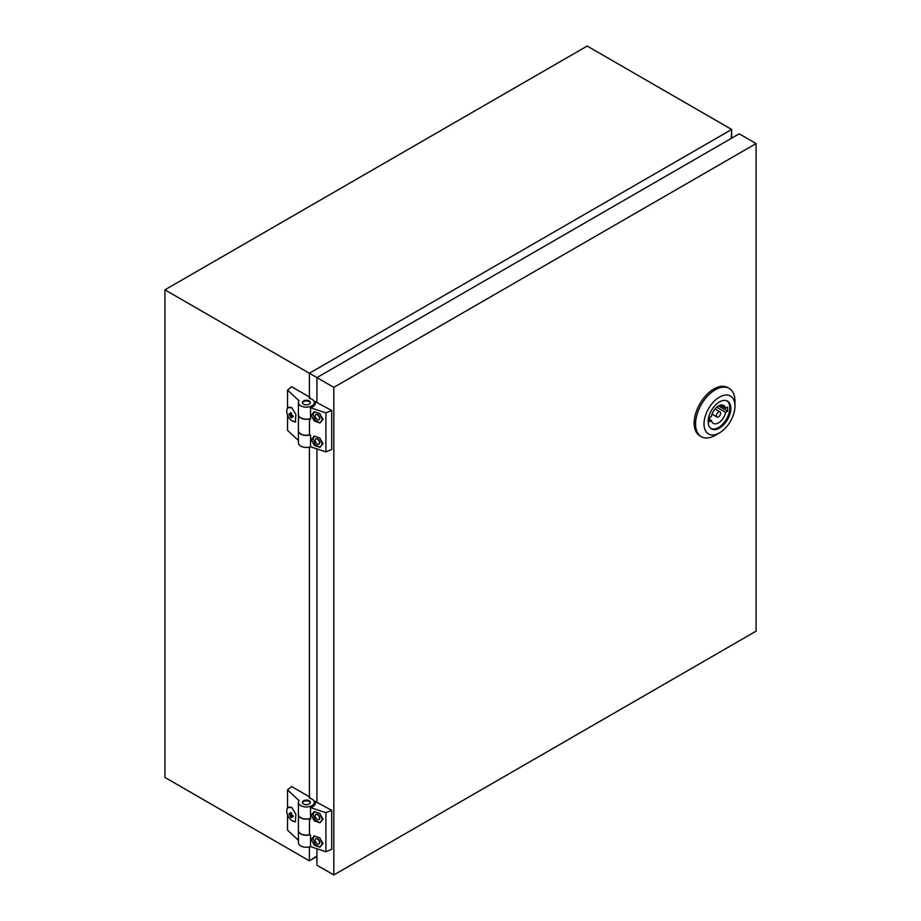 <?xml version="1.0" encoding="UTF-8"?>
<svg xmlns="http://www.w3.org/2000/svg" width="921" height="921" viewBox="0 0 921 921"><rect width="100%" height="100%" fill="white"/><g stroke="black" fill="none" stroke-linecap="round" stroke-linejoin="round"><path stroke-width="1.38" d="M333.816 387.361L333.816 874.95L756.083 631.161L756.083 143.572L333.816 387.361L316.928 377.61L316.928 401.982M316.928 448.907L316.928 801.811M316.928 848.725L316.928 865.199L333.816 874.95M731.654 138.173L731.654 129.458L309.387 373.247L316.928 377.61L739.195 133.81L756.083 143.572M295.722 821.52A7.967 4.593 60 0 1 292.371 820.864A7.967 4.593 60 0 1 291.911 820.576L295.307 821.866L295.894 814.302L291.911 807.625A7.967 4.593 -120 0 0 288.388 807.475A7.967 4.593 -120 0 0 287.087 813.554A7.967 4.593 -120 0 0 291.911 820.576M291.635 813.116L290.599 812.518L290.46 814.268L289.148 813.358L290.599 817.065L291.635 817.652L291.497 816.075L293.085 816.823L293.085 815.626L291.497 814.866L291.635 813.116M316.007 838.732A2.982 1.727 60 0 1 316.145 838.64A2.982 1.727 60 0 1 317.63 838.789A2.982 1.727 60 0 1 319.587 841.414A2.982 1.727 60 0 1 319.127 843.809A2.982 1.727 60 0 1 318.977 843.878M317.354 843.82A2.982 1.727 60 0 1 315.396 841.195A2.982 1.727 60 0 1 315.857 838.801A2.982 1.727 60 0 1 317.354 838.95A2.982 1.727 60 0 1 319.299 841.575A2.982 1.727 60 0 1 318.85 843.97A2.982 1.727 60 0 1 317.354 843.82M316.007 814.348A2.982 1.727 60 0 1 316.145 814.256A2.982 1.727 60 0 1 317.63 814.406A2.982 1.727 60 0 1 319.587 817.042A2.982 1.727 60 0 1 319.127 819.437A2.982 1.727 60 0 1 318.977 819.506M317.354 819.448A2.982 1.727 -120 0 0 318.85 819.598A2.982 1.727 -120 0 0 319.299 817.203A2.982 1.727 -120 0 0 317.354 814.567A2.982 1.727 -120 0 0 315.857 814.417A2.982 1.727 -120 0 0 315.396 816.812A2.982 1.727 -120 0 0 317.354 819.448M298.416 814.486A7.967 4.593 0 0 0 298.416 814.567A7.967 4.593 0 0 0 300.741 817.825A7.967 4.593 0 0 0 309.479 818.804L309.479 834.725L310.538 835.082L310.538 846.618L325.919 851.695L331.71 849.346L331.71 810.342L314.729 801.178A8.957 5.169 0 0 1 315.327 803.031A8.957 5.169 0 0 1 310.538 807.613L325.919 812.69L325.919 851.695M309.479 834.725A7.967 4.593 180 0 1 300.741 833.747A7.967 4.593 180 0 1 298.416 830.5L298.416 814.567M310.308 802.744A3.983 2.303 0 0 0 309.191 801.489A3.983 2.303 0 0 0 305.15 800.925A3.983 2.303 0 0 0 302.445 802.744M309.191 800.763A3.983 2.303 0 0 0 304.851 800.257A3.983 2.303 0 0 0 302.387 802.387A3.983 2.303 0 0 0 303.562 804.01A3.983 2.303 0 0 0 307.902 804.505A3.983 2.303 0 0 0 310.354 802.387A3.983 2.303 0 0 0 309.191 800.763M309.893 797.102L291.589 786.534L287.536 789.884L299.037 800.591A7.967 4.593 0 0 0 298.416 802.387A7.967 4.593 0 0 0 300.741 805.633A7.967 4.593 0 0 0 309.421 806.635A7.967 4.593 0 0 0 314.337 802.387A7.967 4.593 0 0 0 312 799.129A7.967 4.593 0 0 0 309.237 798.093L309.893 797.102L309.893 798.265M298.416 802.387L298.416 814.406A7.967 4.593 0 0 0 300.741 817.664A7.967 4.593 0 0 0 310.538 818.332M298.416 830.581A7.967 4.593 0 0 0 298.416 830.661A7.967 4.593 0 0 0 300.741 833.908A7.967 4.593 0 0 0 309.755 834.817M298.416 830.661L298.416 842.68A7.967 4.593 0 0 0 300.741 845.938A7.967 4.593 0 0 0 310.538 846.606M288.687 807.464L291.911 807.625M287.536 789.884L287.536 808.235M287.536 814.912L287.536 830.178L298.416 840.297M311.275 839.549L314.222 845.156L319.955 847.193L322.269 843.901L319.955 837.926L314.222 835.888L311.275 839.549L313.002 838.547L315.316 844.522L319.345 846.848M319.955 847.193L323.064 843.44L319.345 837.58M311.275 815.166L314.222 820.772L319.955 822.81L322.269 819.517L319.955 813.554L314.222 811.505L311.275 815.166L313.002 814.176L315.316 820.139L319.345 822.465M319.955 822.81L323.064 819.057L319.345 813.197M310.538 807.613L310.538 819.149L309.479 818.804M325.919 812.69L331.71 810.342M314.729 804.885L314.729 801.178M314.752 836.061L313.002 838.547M314.222 845.156L315.316 844.522M314.752 811.689L313.002 814.176M314.222 820.772L315.316 820.139M322.269 819.517L323.064 819.057M322.269 843.901L323.064 843.44M291.497 814.866L290.46 815.476M290.069 814.026L289.148 814.544M291.566 813.715L290.46 814.268M292.533 815.384L291.497 816.075M291.52 816.536L290.599 817.065M295.722 421.703A7.967 4.593 60 0 1 292.371 421.047A7.967 4.593 60 0 1 291.911 420.759L295.307 422.037L295.894 414.473L291.911 407.796A7.967 4.593 -120 0 0 288.388 407.646A7.967 4.593 -120 0 0 287.087 413.736A7.967 4.593 -120 0 0 291.911 420.759M291.635 413.287L290.599 412.7L290.46 414.45L289.148 413.529L289.148 414.726L291.635 417.835L291.497 416.246L293.085 416.994L293.085 415.808L291.497 415.049L291.635 413.287M316.007 438.903A2.982 1.727 60 0 1 316.145 438.81A2.982 1.727 60 0 1 317.63 438.96A2.982 1.727 60 0 1 319.587 441.596A2.982 1.727 60 0 1 319.127 443.991A2.982 1.727 60 0 1 318.977 444.06M317.354 444.003A2.982 1.727 60 0 1 315.396 441.366A2.982 1.727 60 0 1 315.857 438.972A2.982 1.727 60 0 1 317.354 439.121A2.982 1.727 60 0 1 319.299 441.758A2.982 1.727 60 0 1 318.85 444.152A2.982 1.727 60 0 1 317.354 444.003M316.007 414.531A2.982 1.727 60 0 1 316.145 414.438A2.982 1.727 60 0 1 317.63 414.588A2.982 1.727 60 0 1 319.587 417.213A2.982 1.727 60 0 1 319.127 419.608A2.982 1.727 60 0 1 318.977 419.677M317.354 419.619A2.982 1.727 -120 0 0 318.85 419.769A2.982 1.727 -120 0 0 319.299 417.374A2.982 1.727 -120 0 0 317.354 414.749A2.982 1.727 -120 0 0 315.857 414.6A2.982 1.727 -120 0 0 315.396 416.994A2.982 1.727 -120 0 0 317.354 419.619M298.416 414.669A7.967 4.593 0 0 0 298.416 414.749A7.967 4.593 0 0 0 300.741 417.996A7.967 4.593 0 0 0 309.479 418.974L309.479 434.908L310.538 435.253L310.538 446.789L325.919 451.866L331.71 449.529L331.71 410.524L314.729 401.349A8.957 5.169 0 0 1 315.327 403.202A8.957 5.169 0 0 1 310.538 407.784L325.919 412.861L325.919 451.866M309.479 434.908A7.967 4.593 180 0 1 300.741 433.929A7.967 4.593 180 0 1 298.416 430.671L298.416 414.749M310.308 402.926A3.983 2.303 0 0 0 309.191 401.66A3.983 2.303 0 0 0 305.15 401.096A3.983 2.303 0 0 0 302.445 402.926M309.191 400.934A3.983 2.303 0 0 0 304.851 400.439A3.983 2.303 0 0 0 302.387 402.558A3.983 2.303 0 0 0 303.562 404.181A3.983 2.303 0 0 0 307.902 404.687A3.983 2.303 0 0 0 310.354 402.558A3.983 2.303 0 0 0 309.191 400.934M309.893 397.273L291.589 386.716L287.536 390.055L299.037 400.762A7.967 4.593 0 0 0 298.416 402.558A7.967 4.593 0 0 0 300.741 405.816A7.967 4.593 0 0 0 309.421 406.806A7.967 4.593 0 0 0 314.337 402.558A7.967 4.593 0 0 0 312 399.311A7.967 4.593 0 0 0 309.237 398.275L309.893 397.273L309.893 398.436M298.416 402.558L298.416 414.588A7.967 4.593 0 0 0 300.741 417.835A7.967 4.593 0 0 0 310.538 418.502M298.416 430.752A7.967 4.593 0 0 0 298.416 430.832A7.967 4.593 0 0 0 300.741 434.09A7.967 4.593 0 0 0 309.755 435M298.416 430.832L298.416 442.863A7.967 4.593 0 0 0 300.741 446.109A7.967 4.593 0 0 0 310.538 446.777M288.687 407.646L291.911 407.796M287.536 390.055L287.536 408.417M287.536 415.095L287.536 430.36L298.416 440.48M311.275 439.72L314.222 445.327L319.955 447.364L322.269 444.072L319.955 438.108L314.222 436.059L311.275 439.72L313.002 438.73L315.316 444.693L319.345 447.019M319.955 447.364L323.064 443.611L319.345 437.751M311.275 415.348L314.222 420.943L319.955 422.992L322.269 419.7L319.955 413.725L314.222 411.687L311.275 415.348L313.002 414.346L315.316 420.321L319.345 422.635M319.955 422.992L323.064 419.239L319.345 413.379M310.538 407.784L310.538 419.32L309.479 418.974M325.919 412.861L331.71 410.524M314.729 405.067L314.729 401.349M314.752 436.243L313.002 438.73M314.222 445.327L315.316 444.693M314.752 411.86L313.002 414.346M314.222 420.943L315.316 420.321M322.269 419.7L323.064 419.239M322.269 444.072L323.064 443.611M291.497 415.049L290.46 415.647M290.069 414.197L289.148 414.726M291.566 413.886L290.46 414.45M292.533 415.567L291.497 416.246M291.52 416.706L290.599 417.236M718.507 411.986A2.982 1.727 120 0 0 716.55 414.611A2.982 1.727 120 0 0 717.01 417.006A2.982 1.727 120 0 0 718.507 416.856A2.982 1.727 120 0 0 720.452 414.231A2.982 1.727 120 0 0 719.992 411.837A2.982 1.727 120 0 0 718.507 411.986M718.507 405.977A10.35 5.975 120 0 0 711.403 416.499L709.354 417.674L709.354 421.737L711.403 420.552A10.35 5.975 120 0 0 713.326 423.384A10.35 5.975 120 0 0 720.464 421.438A10.35 5.975 120 0 0 725.61 412.355L727.648 411.169L727.648 407.105L725.61 408.291A10.35 5.975 120 0 0 723.676 405.459A10.35 5.975 120 0 0 718.507 405.977M715.272 435.311L719.485 432.87L715.272 435.311A27.872 16.094 -60 0 1 701.33 436.692A27.872 16.094 -60 0 1 697.059 414.358A27.872 16.094 -60 0 1 715.272 389.802A27.872 16.094 -60 0 1 729.202 388.42A27.872 16.094 -60 0 1 734.97 401.176L734.97 406.057A21.897 12.641 -60 0 1 719.485 432.87A21.897 12.641 -60 0 1 704.001 423.936A21.897 12.641 -60 0 1 719.485 397.112A21.897 12.641 -60 0 1 734.97 406.057M701.33 436.692L699.925 435.875A27.872 16.094 -60 0 1 695.654 413.541A27.872 16.094 -60 0 1 713.856 388.984A27.872 16.094 -60 0 1 727.797 387.603L729.202 388.42M726.991 400.854A16.025 9.256 -60 0 1 728.833 413.84A16.025 9.256 -60 0 1 718.507 427.505A16.025 9.256 -60 0 1 711 428.564M719.485 401.913A16.025 9.256 -60 0 1 727.498 401.119A16.025 9.256 -60 0 1 729.962 413.955A16.025 9.256 -60 0 1 719.485 428.081A16.025 9.256 -60 0 1 711.473 428.875A16.025 9.256 -60 0 1 709.02 416.027A16.025 9.256 -60 0 1 719.485 401.913M709.354 419.377L711.403 420.552M716.745 407.232L725.61 412.355M720.268 405.205L725.61 408.291M718.576 405.931L727.648 411.169M309.387 396.986L309.387 373.247L164.917 289.839L587.184 46.05L731.654 129.458L731.251 138.403M164.917 289.839L164.917 777.428L309.387 860.847L316.928 856.484M309.387 846.94L309.387 860.847L316.928 856.035M309.387 447.111L309.387 796.815M314.337 802.387L314.337 805.403M289.217 806.992L288.388 807.475M314.337 402.558L314.337 405.574M289.217 407.174L288.388 407.646M712.06 414.151L717.01 417.006M715.041 408.982L719.992 411.837"/></g></svg>
